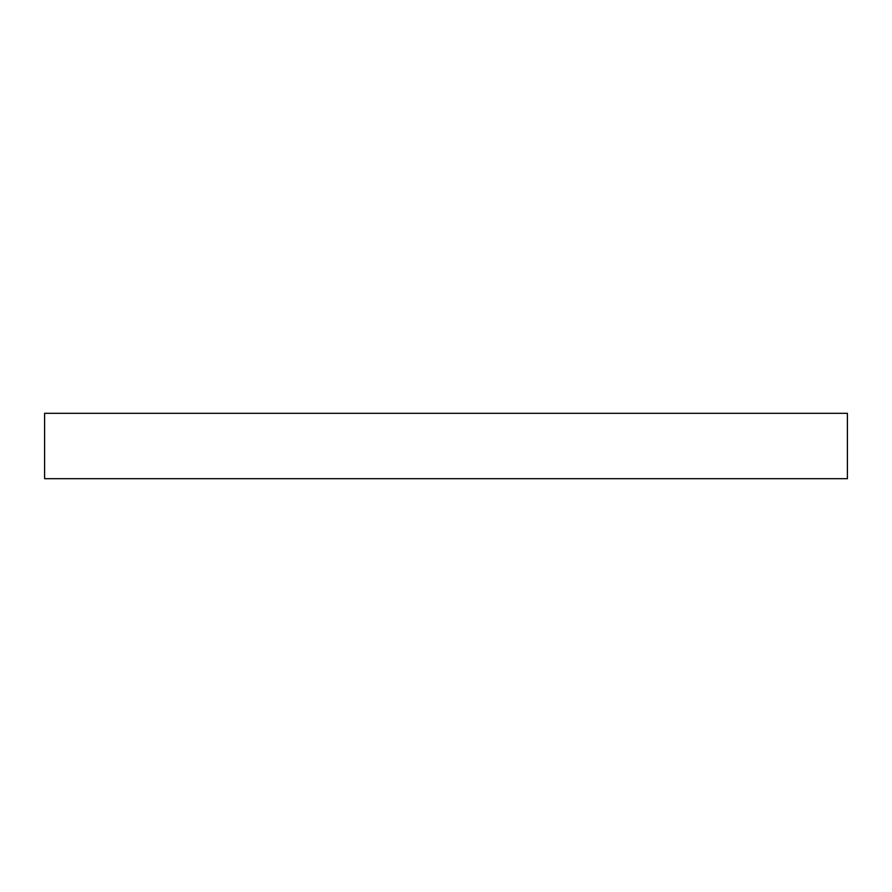 <?xml version="1.0" encoding="UTF-8"?>
<svg xmlns="http://www.w3.org/2000/svg" width="892" height="892" viewBox="0 0 892 892"><rect width="100%" height="100%" fill="white"/><g stroke="black" fill="none" stroke-linecap="round" stroke-linejoin="round"><path stroke-width="1.34" d="M44.6 413.319L847.4 413.319L847.4 478.681L44.6 478.681L44.6 413.319"/></g></svg>
